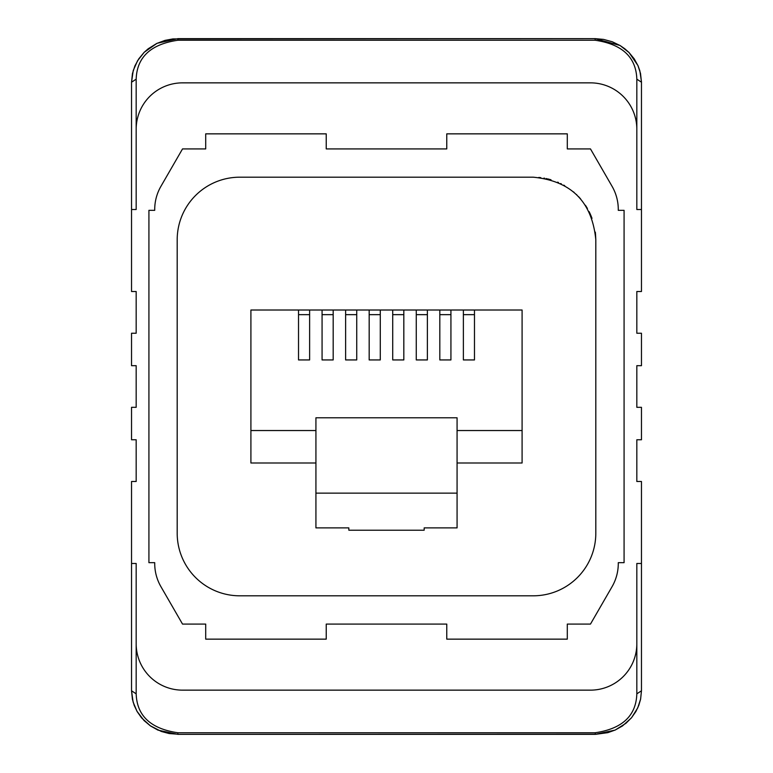 <?xml version="1.0" encoding="UTF-8"?>
<svg xmlns="http://www.w3.org/2000/svg" width="773" height="773" viewBox="0 0 773 773"><rect width="100%" height="100%" fill="white"/><g stroke="black" fill="none" stroke-linecap="round" stroke-linejoin="round"><path stroke-width="1.16" d="M136.174 129.217L136.174 209.512L131.536 209.512L131.536 291.508L136.174 291.508L136.174 333.231L131.536 333.231L131.536 365.677L136.174 365.677L136.174 407.323L131.536 407.323L131.536 439.769L136.174 439.769L136.174 481.492L131.536 481.492L131.536 563.488L136.174 563.488L136.174 643.783A46.361 46.361 0 0 0 182.525 690.144L590.475 690.144A46.361 46.361 0 0 0 636.826 643.783L636.826 563.488L641.464 563.488L641.464 481.492L636.826 481.492L636.826 439.769L641.464 439.769L641.464 407.323L636.826 407.323L636.826 365.677L641.464 365.677L641.464 333.231L636.826 333.231L636.826 291.508L641.464 291.508L641.464 209.512L636.826 209.512L636.826 129.217A46.361 46.361 0 0 0 590.475 82.856L182.525 82.856A46.361 46.361 0 0 0 136.174 129.217L136.174 79.165C136.889 57.173 150.793 44.196 177.887 40.244L595.113 40.244C622.207 44.196 636.111 57.173 636.826 79.165L641.464 82.209L640.517 73.435L637.928 65.512L629.067 52.554L620.023 45.472L595.113 38.65L603.539 39.394L612.264 41.761L620.091 45.53L624.797 48.767L628.942 52.438L634.246 58.874L638.092 65.889L639.841 70.787L641.464 81.677L641.464 209.512M148.918 210.343L148.918 562.657L154.716 562.657L154.716 563.488A46.361 46.361 0 0 0 160.919 586.659L182.525 624.082L205.705 624.082L205.705 639.145L326.235 639.145L326.235 624.082L446.765 624.082L446.765 639.145L567.295 639.145L567.295 624.082L590.475 624.082L612.081 586.659A46.361 46.361 0 0 0 618.284 563.488L618.284 562.657L624.082 562.657L624.082 210.343L618.284 210.343L618.284 209.512A46.361 46.361 0 0 0 612.081 186.341L590.475 148.918L567.295 148.918L567.295 133.855L446.765 133.855L446.765 148.918L326.235 148.918L326.235 133.855L205.705 133.855L205.705 148.918L182.525 148.918L160.919 186.341A46.361 46.361 0 0 0 154.716 209.512L154.716 210.343L148.918 210.343M538.791 177.442L539.351 177.5M539.873 177.548L540.791 177.655M543.921 178.119L544.675 178.254M546.173 178.553L546.685 178.66M547.67 178.892L551.014 179.78M557.642 182.157L558.473 182.515M560.657 183.53L561.343 183.868M563.759 185.153L564.705 185.694M573.498 191.878L574.088 192.38M576.368 194.438L576.919 194.98M578.542 196.622L580.6 198.883M585.461 205.309L587.403 208.468M589.113 211.618L590.427 214.401M590.736 215.107L592.012 218.324M595.336 232.122L595.423 232.886M595.5 233.649L595.809 239.775C592.099 201.763 571.237 180.901 533.225 177.191L239.775 177.191A62.584 62.584 0 0 0 177.191 239.775L177.191 533.225A62.584 62.584 0 0 0 239.775 595.809L533.225 595.809A62.584 62.584 0 0 0 595.809 533.225L595.809 239.775M348.836 527.891L348.836 530.21L348.836 527.891L315.925 527.891L315.925 417.787L457.075 417.787L457.075 493.126L315.925 493.126M424.164 530.21L424.164 527.891L424.164 530.21L348.836 530.21M424.164 527.891L457.075 527.891L457.075 493.126M298.523 310.012L298.523 359.938L309.625 359.938L309.625 310.012L250.906 310.012L250.906 462.988L315.925 462.988M250.906 430.542L315.925 430.542M457.075 430.542L522.094 430.542L522.094 310.012L463.375 310.012L463.375 359.938L474.477 359.938L474.477 310.012M309.625 310.012L322.07 310.012L322.07 359.938L333.182 359.938L333.182 310.012L345.618 310.012L345.618 359.938L356.73 359.938L356.73 310.012L369.175 310.012L369.175 359.938L380.277 359.938L380.277 310.012L392.723 310.012L392.723 359.938L403.825 359.938L403.825 310.012L416.27 310.012L416.27 359.938L427.382 359.938L427.382 310.012L439.818 310.012L439.818 359.938L450.93 359.938L450.93 310.012L463.375 310.012M522.094 430.542L522.094 462.988L457.075 462.988M463.375 314.65L474.477 314.65M439.818 314.65L450.93 314.65M450.93 310.012L439.818 310.012M416.27 314.65L427.382 314.65M392.723 314.65L403.825 314.65M369.175 314.65L380.277 314.65M345.618 314.65L356.73 314.65M322.07 314.65L333.182 314.65M298.523 314.65L309.625 314.65M333.182 310.012L322.07 310.012M356.73 310.012L345.618 310.012M380.277 310.012L369.175 310.012M403.825 310.012L392.723 310.012M427.382 310.012L416.27 310.012M131.536 209.512L131.536 82.209L136.174 79.165M177.887 40.244L177.887 38.669L157.045 43.298L144.251 52.235L137.536 60.767L133.217 70.565L131.536 82.209L132.444 73.609L134.908 65.889L138.754 58.874L144.058 52.438L148.203 48.767L156.687 43.491L165.007 40.38L172.823 38.93L595.113 38.65L595.113 40.244M641.464 563.488L641.464 690.791L636.826 693.835C636.111 715.827 622.207 728.804 595.113 732.756L595.548 734.331L607.868 732.649L615.337 729.973L625.985 723.267L631.628 717.615L637.735 707.904L640.624 699.053L641.464 690.791L640.585 699.256L638.788 705.391L635.85 711.575L631.406 717.895L622.507 725.934L615.028 730.127L595.113 734.35L177.887 734.35L177.887 732.756C150.793 728.804 136.889 715.827 136.174 693.835L131.536 690.791L133.111 702.048L136.976 711.257L144.058 720.562L150.271 725.76L161.315 731.451L169.103 733.538L177.887 734.205M131.536 563.488L131.536 690.791L132.415 699.256L134.212 705.391L137.15 711.575L141.594 717.895L150.493 725.934L157.972 730.127L177.887 734.35L595.113 734.205M636.826 129.217L636.826 79.165M636.826 643.783L636.826 693.835M136.174 643.783L136.174 693.835M595.113 732.756L177.887 732.756M177.887 38.65L595.113 38.65"/></g></svg>
